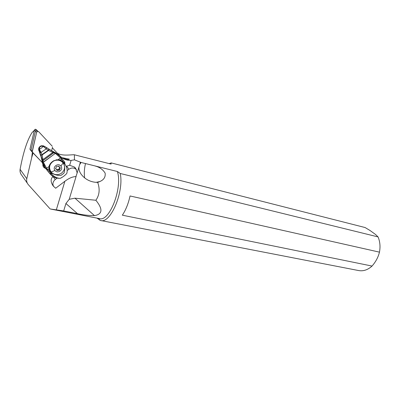 <?xml version="1.0" encoding="UTF-8"?>
<svg xmlns="http://www.w3.org/2000/svg" width="400" height="400" viewBox="0 0 400 400"><rect width="100%" height="100%" fill="white"/><g stroke="black" fill="none" stroke-linecap="round" stroke-linejoin="round"><path stroke-width="0.6" d="M52.495 147.215L51.645 150.805L52.495 147.215M52.225 146.2L38.725 131.735L52.225 146.2M31.05 150.06L32.23 151.375L32.515 152.4L42.29 162.575L32.24 151.925L36.665 132.25L37.56 131.375L38.725 131.735C37.82 131.11 37.135 131.28 36.665 132.25L35.44 131.1L31.05 150.06L31.335 151.075L32.455 152.335M44.255 164.62L42.825 163.135L44.255 164.62M45.025 146.565L41.15 145.8C38.82 146.925 38.11 148.66 39.02 151M39.315 151.465L40.6 152.535M37.485 130.595L36.33 130.235L35.44 131.1L36.33 130.235L37.485 130.595M40.435 151.58L39.235 151.15M109.19 163.605L111.22 162.925L365.075 227.53L369.965 230.455L375.625 234.545L378.035 236.91L120.24 173.48C124.195 192 110.385 224.125 100.53 220.48L96.945 218.115M95.09 165.99C99.565 167.13 102.92 169.515 105.14 173.14C105.625 177.065 103.84 179.87 99.795 181.55L97.7 182.41L96.21 182.33C91.92 182.06 88.065 180.58 84.65 177.9C80.435 174.33 78.555 170.64 79.005 166.82L79.68 164.585L81.07 162.455L117.38 171.505L120.24 173.48M111.22 162.925L111.06 164.08L74.33 154.775M81.07 162.455L74.47 159.85L74.36 154.98M57.32 153.155C62.06 156.335 71.78 154.595 74.095 154.75M71.41 213.12L99.35 218.585C109.33 222.36 122.83 187.845 117.38 171.505M95.875 200.255C103.04 209.145 102.57 214.265 94.465 215.62C88.59 215.615 82.93 214.955 77.475 213.645L63.68 210.935L65.915 203.515L69.21 199.3L74.955 198.185L95.875 200.255C99.485 195.13 100.09 189.185 97.7 182.41M63.68 210.935L50.34 208.995L71.69 213.175M88.765 216.52L89.25 216.61M52.35 147.835L59.93 155.945C62.99 159.065 66.725 160.54 71.13 160.37L74.47 159.85M31.78 151.535L30.685 150.01M36.395 129.59L35.245 129.235L34.365 130.09L29.95 149.185L30.665 150.28M27.4 183.33L21.825 175.365C20.335 173.59 19.765 171.59 20.1 169.36C23.26 152.33 27.23 140.085 32.005 132.625L34.3 130.365M49.96 208.75L28.335 184.67C26.855 182.94 26.34 180.955 26.8 178.72L31.665 157.765L32.385 152.255M31.005 150.665L30.74 150.36M30.985 150.35L35.44 131.1L34.365 130.09M67.16 170.555L68.86 169.275L66.715 166.16L66.19 166.35M66.715 166.16L69.665 165.27L74.375 167.005L75.6 168.225L77.175 172.88L75.93 176.605C72.705 176.615 69.02 178.17 64.875 181.275L55.68 188.23L53.245 186.045C50.55 182.16 50.45 178.98 52.945 176.5L55.265 179.51L57.12 178.115M42.905 164.34C42.68 166.35 43.545 167.69 45.505 168.365M45.585 168.385L46.82 168.46M33.055 152.965L31.665 157.765M38.7 149.34L39.84 147.03L38.7 149.34L40.325 154.83L40.805 155.185L42.115 154.73L42.925 159.585L52.855 152.335L53.14 151.71L49.14 149.35L48.465 150.5L55.355 153.39L43.315 162.125L46.535 168.13L51.555 173.945L49.9 173.76L53.515 176.795M40.325 154.83L41.18 156.86L41.865 160.245C42.135 162.95 43.12 165.37 44.81 167.5L50.175 173.965C52.775 176.97 56.02 178.425 59.92 178.335L60.235 178.325C62.835 177.095 65.03 175.44 66.815 173.365C67.635 170.27 66.98 167.14 64.85 163.975L64.76 162.15M68.86 169.275C71.155 167.74 73.405 167.605 75.615 168.87L76.46 169.59M62.58 157.755L62.79 157.92C66.1 159.555 68.265 159.97 69.29 159.165L62.58 157.755M53.635 186.5C52.31 183.955 52.855 181.625 55.265 179.51M61.655 177.655L60.725 178.145M51.555 173.945C54.26 176.855 57.15 178.32 60.235 178.325L61.665 177.665M46.54 168.13L45.71 168.4L49.81 173.51L51.105 173.44L51.785 172.97L52.2 173.275C54.905 174.915 57.86 175.605 61.07 175.35L63.91 173.205L61.07 175.35M62.37 161.375L63.9 164.01C65.015 167.05 65.015 170.115 63.91 173.205M51.785 172.97L49.815 171.195L48.895 168.82L47.755 169.535L46.61 169.655L49.56 173.335M49.575 164.96C48.84 167.38 49.23 169.59 50.735 171.585L51.155 172.065M62.31 162.05C60.615 160.365 58.53 159.625 56.06 159.83M42.115 154.73L40.615 155.11L42.67 162.565L45.705 168.4L44.81 167.5M46.535 168.13L48.98 166.63L48.895 168.82M48.98 166.63C49.605 164.165 51.22 162.19 53.82 160.695L58.395 159.61L60.385 157.79L64.85 163.975M62.59 161.59L60.435 160.09L58.395 159.61M41.865 160.245L42.32 160.745L43.02 160.63L53.755 152.645L54 152.07L55.715 152.85L55.355 153.39L60.385 157.79L60.75 156.99L55.895 152.945L43.37 162.315L42.615 162.36M42.67 162.565L45.545 168.335L46.61 169.655M49.14 149.35L46.765 147.67L46.25 148.89L48.465 150.5L42.175 154.925L40.87 155.345L42.315 159.705L42.925 159.585L43.005 160.48L42.465 160.56L42.77 162.29L43.315 162.125L43.02 160.63L53.885 152.695L54.105 152.11M58.915 155.045L43.455 145.835L41.49 145.77L41.065 146.175M53.14 151.71L54 152.07L53.51 151.6M40.615 155.11L42.15 154.85L48.395 150.465L49.08 149.3M40.58 155.025L39.655 152.635L41.04 152.395L46.25 148.89L43.12 146.31L43.625 146.005L43.055 146.285C42.22 147.66 40.98 148.575 39.335 149.03L42.06 154.57L48.14 150.325L48.845 149.12L48.5 148.785M48.92 149.18L48.215 150.365L42.085 154.65L40.725 155.035L38.955 149.395L39.655 152.635M39.725 146.915L40.76 146.15M60.78 157.025L61.725 158.235L61.405 159.2L60.435 160.09M61.765 158.29L64.435 161.725L64.23 163.09L63.7 163.575M64.49 161.8L64.5 163.465L63.9 164.01M46.765 147.67L43.455 145.835M43.385 145.915L41.49 145.77M43.2 145.86L43.055 146.285L41.03 146.2L39.705 147.215M41.005 146.205L39.66 147.265L39.335 149.03L38.94 149.065L39.615 147.3M39.34 149.095L38.955 149.39L39.34 149.095M51.075 171.96C48.45 167.565 49.35 163.89 53.785 160.945C57.46 159.45 60.57 160.115 63.13 162.935C65.565 166.925 64.9 170.435 61.13 173.455C57.33 175.475 53.98 174.975 51.075 171.96L55.005 170.515C57.71 174.185 63.845 169.575 60.885 166.11L63.13 162.935M55.005 170.515C52.01 167.035 58.21 162.405 60.885 166.11M57.37 170.415L59.38 170.185L60.21 168.29L60.31 167.815L59.355 167.255L59.045 166.21L56.52 166.425L55.58 168.805L56.545 169.365L56.85 170.41L57.37 170.415L56.745 169.745M59.53 169.795L58.87 169.105L58.365 169.49L59.02 170.175M58.365 169.49L56.73 169.71M56.08 169.01L55.59 168.405M58.505 166.23L59.175 166.94M59.645 167.52L58.87 169.105M57.4 169.845L57.985 169.545M44.72 165.52L43.805 165.61M43.525 165.59L42.865 165.465M100.74 220.52L358.555 270.535C363.195 271.4 367.635 269.965 371.865 266.235L372.05 266.065C375.8 261.74 378.27 257.1 379.46 252.15L130.045 195.965C128.375 203.59 125.805 209.995 122.34 215.18L372.05 266.065M379.46 252.15C380.43 246.99 380.075 242.195 378.395 237.77L378.035 236.91M32.23 151.375L36.665 132.25M99.795 181.55L96.21 182.33M84.65 177.9C83.98 173.335 84.27 168.55 85.52 163.545M20.1 169.36L26.8 178.72M71.13 160.37L69.665 165.27M56.31 209.91L64.875 181.275M80.41 162.16L79.68 164.585M79.005 166.82L77.175 172.88M69.21 199.3L76.15 176.29M74.955 198.185L94.465 215.62M77.475 213.645L65.915 203.515M51.435 173.805L52.2 173.275M42.15 159.75L42.295 160.59M55.515 168.635L55.785 168.925M58.775 166.09L59.11 166.435M59.52 167.62L60.185 168.305M35.245 129.235L37.56 131.375M74.38 167.005L75.615 168.87M69.11 159.045L69.285 159.33M61.58 177.705L60.31 178.3M59.38 170.185L58.725 169.495M57.69 170.15L57.04 169.46M57.285 170.48L56.785 169.95M60.21 168.29L59.545 167.61M60.085 168.355L59.425 167.67M98.755 218.47L99.825 220.275"/></g></svg>
